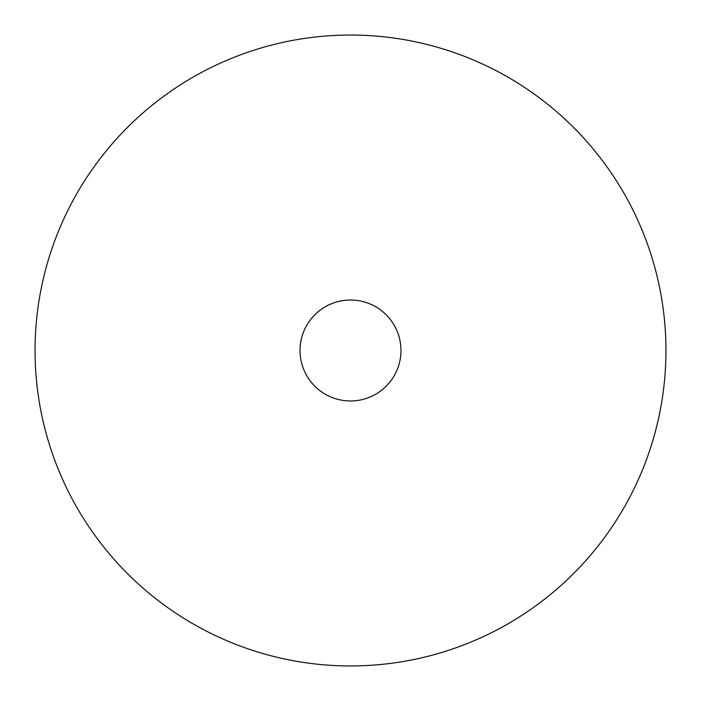 <?xml version="1.0" encoding="UTF-8"?>
<svg xmlns="http://www.w3.org/2000/svg" width="701" height="701" viewBox="0 0 701 701"><rect width="100%" height="100%" fill="white"/><g stroke="black" fill="none" stroke-linecap="round" stroke-linejoin="round"><path stroke-width="1.05" d="M665.95 350.5A315.45 315.45 0 0 0 350.5 35.05A315.45 315.45 0 0 0 35.05 350.5A315.45 315.45 0 0 0 350.5 665.95A315.45 315.45 0 0 0 665.95 350.5M400.972 350.5A50.472 50.472 0 0 1 350.5 400.972A50.472 50.472 0 0 1 300.028 350.5A50.472 50.472 0 0 1 350.5 300.028A50.472 50.472 0 0 1 400.972 350.5"/></g></svg>

